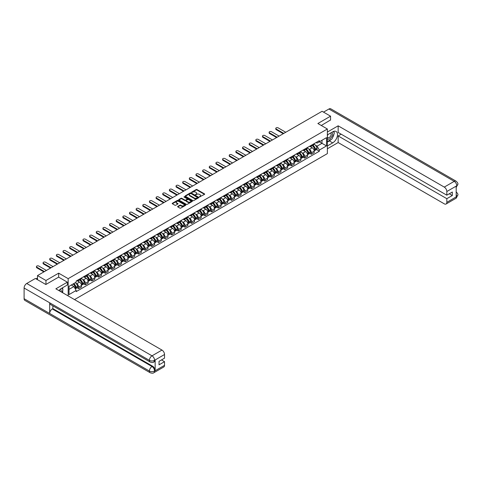 <?xml version="1.0" encoding="UTF-8"?>
<svg xmlns="http://www.w3.org/2000/svg" width="482" height="482" viewBox="0 0 482 482"><rect width="100%" height="100%" fill="white"/><g stroke="black" fill="none" stroke-linecap="round" stroke-linejoin="round"><path stroke-width="0.72" d="M199.482 196.945L204.513 194.379A0.59 0.343 0 0 0 204.513 193.897L196.987 189.547A0.59 0.343 0 0 0 196.15 189.547L191.703 192.113L191.703 192.451L192.866 192.119A1.892 1.091 0 0 1 195.541 192.119L196.168 192.481A1.892 1.091 0 0 1 196.722 193.252A1.892 1.091 0 0 1 196.168 194.029L195.596 194.698L196.752 194.367A1.892 1.091 0 0 1 199.434 194.367L200.06 194.728A1.892 1.091 0 0 1 200.614 195.499A1.892 1.091 0 0 1 200.06 196.27L199.482 196.608M177.786 206.404A0.59 0.343 0 0 0 177.786 206.886L179.894 208.11A0.59 0.343 0 0 0 180.732 208.11L185.666 205.26A0.59 0.343 0 0 0 185.666 204.772L178.141 200.428A0.59 0.343 0 0 0 177.304 200.428L172.369 203.277A0.59 0.343 0 0 0 172.369 203.759L174.918 205.236A0.59 0.343 0 0 0 175.755 205.236L177.87 204.013A0.59 0.343 0 0 0 177.87 203.531L176.605 202.802A1.585 0.916 0 0 1 176.141 202.151A1.585 0.916 0 0 1 177.117 201.307A1.585 0.916 0 0 1 178.84 201.506L183.799 204.368A1.585 0.916 0 0 1 184.263 205.013A1.585 0.916 0 0 1 183.287 205.862A1.585 0.916 0 0 1 181.557 205.663L180.732 205.187A0.59 0.343 0 0 0 179.894 205.187L177.786 206.404L177.786 206.886L179.894 205.675L179.894 205.187M68.167 278.65L58.665 273.161L45.965 280.494L37.482 275.596L322.084 111.288L330.562 116.18L317.867 123.513L327.368 129.001L68.167 278.65L68.167 295.924M192.908 200.596A0.59 0.343 0 0 0 193.74 200.596L198.68 197.747A0.59 0.343 0 0 0 198.68 197.265L191.149 192.914A0.59 0.343 0 0 0 190.312 192.914L185.377 195.764A0.59 0.343 0 0 0 185.377 196.246L192.908 200.596M184.1 197.03L192.167 201.506L187.239 204.35A0.59 0.343 0 0 1 186.401 204.35L178.87 200.006L180.985 198.795L180.985 198.301L178.87 199.524A0.59 0.343 0 0 0 178.87 200.006L178.87 199.524M180.985 198.795A0.59 0.343 0 0 1 181.822 198.795L181.822 198.301A0.59 0.343 0 0 0 180.985 198.301M181.822 198.301L184.877 200.066A0.59 0.343 0 0 0 185.709 200.066L187.112 199.253A0.59 0.343 0 0 0 187.112 198.771L183.931 196.939L184.516 196.602L192.173 201.018A0.59 0.343 0 0 1 192.173 201.5L192.173 201.018M74.517 299.587L327.368 153.607L327.368 129.001M45.965 280.494L45.965 284.434M37.482 275.596L37.482 279.68M330.562 120.12L330.562 116.18M311.384 145.239A2.772 1.603 60 0 1 310.812 146.486L313.625 144.859A2.772 1.603 -120 0 0 314.198 143.618M308.715 148.992L309.426 149.402A2.772 1.603 60 0 1 311.384 152.794L314.198 151.173A2.772 1.603 -120 0 0 312.24 147.775L310.227 146.612M314.198 151.173L314.198 152.674L311.384 154.294L309.86 153.415M310.812 146.486A2.772 1.603 60 0 1 309.45 146.359M311.384 152.794L311.384 154.294M304.738 149.077A2.772 1.603 60 0 1 304.166 150.324L306.974 148.697A2.772 1.603 -120 0 0 307.552 147.456M303.214 157.252L304.738 158.132L307.552 156.511L307.552 155.011A2.772 1.603 -120 0 0 305.588 151.613L303.576 150.45M304.166 150.324A2.772 1.603 60 0 1 302.798 150.197M302.069 152.83L302.78 153.24A2.772 1.603 60 0 1 304.738 156.632L304.738 158.132M298.087 152.915A2.772 1.603 60 0 1 297.514 154.162L300.328 152.541A2.772 1.603 -120 0 0 300.901 151.294M296.563 161.09L298.087 161.97L300.901 160.349L300.901 158.849A2.772 1.603 -120 0 0 298.942 155.451L296.93 154.288M297.514 154.162A2.772 1.603 60 0 1 296.153 154.035M295.418 156.668L296.129 157.078A2.772 1.603 60 0 1 298.087 160.47L298.087 161.97M291.441 156.758A2.772 1.603 60 0 1 290.869 158L293.683 156.379A2.772 1.603 -120 0 0 294.255 155.132M289.917 164.928L291.441 165.808L294.255 164.187L294.255 162.687A2.772 1.603 -120 0 0 292.291 159.289L290.278 158.126M290.869 158A2.772 1.603 60 0 1 289.501 157.873M288.772 160.506L289.483 160.916A2.772 1.603 60 0 1 291.441 164.308L291.441 165.808M284.796 160.596A2.772 1.603 60 0 1 284.217 161.838L287.031 160.217A2.772 1.603 -120 0 0 287.603 158.97M283.265 168.766L284.796 169.652L287.603 168.025L287.603 166.525A2.772 1.603 -120 0 0 285.645 163.127L283.633 161.964M284.217 161.838A2.772 1.603 60 0 1 282.856 161.711M282.121 164.344L282.832 164.754A2.772 1.603 60 0 1 284.796 168.146L284.796 169.652M278.144 164.434A2.772 1.603 60 0 1 277.572 165.675L280.385 164.055A2.772 1.603 -120 0 0 280.958 162.808M276.62 172.604L278.144 173.49L280.958 171.863L280.958 170.363A2.772 1.603 -120 0 0 279 166.965L276.981 165.802M277.572 165.675A2.772 1.603 60 0 1 276.204 165.555M275.475 168.182L276.186 168.592A2.772 1.603 60 0 1 278.144 171.984L278.144 173.49M271.499 168.272A2.772 1.603 60 0 1 270.92 169.513L273.734 167.893A2.772 1.603 -120 0 0 274.306 166.645M269.968 176.448L271.499 177.328L274.306 175.701L274.306 174.201A2.772 1.603 -120 0 0 272.348 170.803L270.336 169.646M270.92 169.513A2.772 1.603 60 0 1 269.558 169.393M268.829 172.02L269.534 172.429A2.772 1.603 60 0 1 271.499 175.828L271.499 177.328M264.847 172.11A2.772 1.603 60 0 1 264.275 173.351L267.088 171.731A2.772 1.603 -120 0 0 267.661 170.483M263.323 180.286L264.847 181.166L267.661 179.539L267.661 178.039A2.772 1.603 -120 0 0 265.703 174.647L263.684 173.484M264.275 173.351A2.772 1.603 60 0 1 262.907 173.231M262.178 175.858L262.889 176.267A2.772 1.603 60 0 1 264.847 179.666L264.847 181.166M258.201 175.948A2.772 1.603 60 0 1 257.623 177.195L260.437 175.569A2.772 1.603 -120 0 0 261.015 174.321M256.677 184.124L258.201 185.004L261.015 183.377L261.015 181.877A2.772 1.603 -120 0 0 259.051 178.485L257.039 177.322M257.623 177.195A2.772 1.603 60 0 1 256.261 177.069M255.532 179.696L256.237 180.105A2.772 1.603 60 0 1 258.201 183.503L258.201 185.004M251.55 179.786A2.772 1.603 60 0 1 250.977 181.033L253.791 179.406A2.772 1.603 -120 0 0 254.363 178.165M250.025 187.962L251.55 188.842L254.363 187.215L254.363 185.715A2.772 1.603 -120 0 0 252.405 182.323L250.393 181.16M250.977 181.033A2.772 1.603 60 0 1 249.61 180.907M248.881 183.534L249.592 183.943A2.772 1.603 60 0 1 251.55 187.341L251.55 188.842M244.904 183.624A2.772 1.603 60 0 1 244.326 184.871L247.139 183.244A2.772 1.603 -120 0 0 247.718 182.003M243.38 191.8L244.904 192.68L247.718 191.053L247.718 189.553A2.772 1.603 -120 0 0 245.754 186.16L243.741 184.998M244.326 184.871A2.772 1.603 60 0 1 242.964 184.745M242.235 187.371L242.94 187.781A2.772 1.603 60 0 1 244.904 191.179L244.904 192.68M238.253 187.462A2.772 1.603 60 0 1 237.68 188.709L240.494 187.082A2.772 1.603 -120 0 0 241.066 185.841M236.728 195.638L238.253 196.517L241.066 194.897L241.066 193.39A2.772 1.603 -120 0 0 239.108 189.998L237.096 188.836M237.68 188.709A2.772 1.603 60 0 1 236.313 188.583M235.584 191.209L236.294 191.619A2.772 1.603 60 0 1 238.253 195.017L238.253 196.517M231.607 191.3A2.772 1.603 60 0 1 231.035 192.547L233.842 190.92A2.772 1.603 -120 0 0 234.421 189.679M230.083 199.476L231.607 200.355L234.421 198.735L234.421 197.228A2.772 1.603 -120 0 0 232.457 193.836L230.444 192.673M231.035 192.547A2.772 1.603 60 0 1 229.667 192.42M228.938 195.047L229.643 195.457A2.772 1.603 60 0 1 231.607 198.855L231.607 200.355M224.955 195.138A2.772 1.603 60 0 1 224.383 196.385L227.197 194.758A2.772 1.603 -120 0 0 227.769 193.517M223.431 203.314L224.955 204.193L227.769 202.573L227.769 201.072A2.772 1.603 -120 0 0 225.811 197.674L223.799 196.511M224.383 196.385A2.772 1.603 60 0 1 223.021 196.258M222.286 198.891L222.997 199.301A2.772 1.603 60 0 1 224.955 202.693L224.955 204.193M218.31 198.976A2.772 1.603 60 0 1 217.737 200.223L220.545 198.596A2.772 1.603 -120 0 0 221.124 197.355M216.786 207.152L218.31 208.031L221.124 206.41L221.124 204.91A2.772 1.603 -120 0 0 219.159 201.512L217.147 200.349M217.737 200.223A2.772 1.603 60 0 1 216.37 200.096M215.641 202.729L216.352 203.139A2.772 1.603 60 0 1 218.31 206.531L218.31 208.031M211.658 202.82A2.772 1.603 60 0 1 211.086 204.061L213.9 202.44A2.772 1.603 -120 0 0 214.472 201.193M210.134 210.989L211.658 211.869L214.472 210.248L214.472 208.748A2.772 1.603 -120 0 0 212.514 205.35L210.501 204.187M211.086 204.061A2.772 1.603 60 0 1 209.724 203.934M208.989 206.567L209.7 206.977A2.772 1.603 60 0 1 211.658 210.369L211.658 211.869M205.013 206.657A2.772 1.603 60 0 1 204.44 207.899L207.254 206.278A2.772 1.603 -120 0 0 207.826 205.031M203.488 214.827L205.013 215.707L207.826 214.086L207.826 212.586A2.772 1.603 -120 0 0 205.862 209.188L203.85 208.025M204.44 207.899A2.772 1.603 60 0 1 203.073 207.772M202.344 210.405L203.055 210.815A2.772 1.603 60 0 1 205.013 214.207L205.013 215.707M198.361 210.495A2.772 1.603 60 0 1 197.789 211.737L200.602 210.116A2.772 1.603 -120 0 0 201.175 208.869M196.837 218.665L198.361 219.551L201.175 217.924L201.175 216.424A2.772 1.603 -120 0 0 199.217 213.026L197.204 211.863M197.789 211.737A2.772 1.603 60 0 1 196.427 211.61M195.692 214.243L196.403 214.653A2.772 1.603 60 0 1 198.361 218.045L198.361 219.551M191.715 214.333A2.772 1.603 60 0 1 191.143 215.575L193.957 213.954A2.772 1.603 -120 0 0 194.529 212.707M190.191 222.503L191.715 223.389L194.529 221.762L194.529 220.262A2.772 1.603 -120 0 0 192.571 216.864L190.553 215.701M191.143 215.575A2.772 1.603 60 0 1 189.775 215.454M189.046 218.081L189.757 218.491A2.772 1.603 60 0 1 191.715 221.889L191.715 223.389M185.07 218.171A2.772 1.603 60 0 1 184.492 219.412L187.305 217.792A2.772 1.603 -120 0 0 187.878 216.545M183.54 226.347L185.07 227.227L187.878 225.6L187.878 224.1A2.772 1.603 -120 0 0 185.919 220.702L183.907 219.545M184.492 219.412A2.772 1.603 60 0 1 183.13 219.292M182.395 221.919L183.106 222.329A2.772 1.603 60 0 1 185.07 225.727L185.07 227.227M178.418 222.009A2.772 1.603 60 0 1 177.846 223.25L180.66 221.63A2.772 1.603 -120 0 0 181.232 220.382M176.894 230.185L178.418 231.065L181.232 229.438L181.232 227.938A2.772 1.603 -120 0 0 179.274 224.546L177.256 223.383M177.846 223.25A2.772 1.603 60 0 1 176.478 223.13M175.749 225.757L176.46 226.166A2.772 1.603 60 0 1 178.418 229.565L178.418 231.065M171.773 225.847A2.772 1.603 60 0 1 171.194 227.094L174.008 225.468A2.772 1.603 -120 0 0 174.58 224.22M170.242 234.023L171.773 234.903L174.58 233.276L174.58 231.776A2.772 1.603 -120 0 0 172.622 228.384L170.61 227.221M171.194 227.094A2.772 1.603 60 0 1 169.833 226.968M169.104 229.595L169.809 230.004A2.772 1.603 60 0 1 171.773 233.402L171.773 234.903M165.121 229.685A2.772 1.603 60 0 1 164.549 230.932L167.362 229.305A2.772 1.603 -120 0 0 167.935 228.064M163.597 237.861L165.121 238.741L167.935 237.114L167.935 235.614A2.772 1.603 -120 0 0 165.977 232.222L163.958 231.059M164.549 230.932A2.772 1.603 60 0 1 163.181 230.806M162.452 233.433L163.163 233.842A2.772 1.603 60 0 1 165.121 237.24L165.121 238.741M158.476 233.523A2.772 1.603 60 0 1 157.897 234.77L160.711 233.143A2.772 1.603 -120 0 0 161.289 231.902M156.951 241.699L158.476 242.579L161.289 240.952L161.289 239.452A2.772 1.603 -120 0 0 159.325 236.06L157.313 234.897M157.897 234.77A2.772 1.603 60 0 1 156.536 234.644M155.807 237.271L156.511 237.68A2.772 1.603 60 0 1 158.476 241.078L158.476 242.579M151.824 237.361A2.772 1.603 60 0 1 151.252 238.608L154.065 236.981A2.772 1.603 -120 0 0 154.638 235.74M150.3 245.537L151.824 246.416L154.638 244.796L154.638 243.29A2.772 1.603 -120 0 0 152.68 239.897L150.667 238.735M151.252 238.608A2.772 1.603 60 0 1 149.884 238.482M149.155 241.108L149.866 241.518A2.772 1.603 60 0 1 151.824 244.916L151.824 246.416M145.178 241.199A2.772 1.603 60 0 1 144.6 242.446L147.414 240.819A2.772 1.603 -120 0 0 147.992 239.578M143.654 249.375L145.178 250.254L147.992 248.634L147.992 247.133A2.772 1.603 -120 0 0 146.028 243.735L144.016 242.573M144.6 242.446A2.772 1.603 60 0 1 143.238 242.319M142.509 244.952L143.214 245.356A2.772 1.603 60 0 1 145.178 248.754L145.178 250.254M138.527 245.037A2.772 1.603 60 0 1 137.954 246.284L140.768 244.657A2.772 1.603 -120 0 0 141.34 243.416M137.002 253.213L138.527 254.092L141.34 252.472L141.34 250.971A2.772 1.603 -120 0 0 139.382 247.573L137.37 246.41M137.954 246.284A2.772 1.603 60 0 1 136.587 246.157M135.858 248.79L136.569 249.2A2.772 1.603 60 0 1 138.527 252.592L138.527 254.092M131.881 248.875A2.772 1.603 60 0 1 131.309 250.122L134.117 248.495A2.772 1.603 -120 0 0 134.695 247.254M130.357 257.051L131.881 257.93L134.695 256.31L134.695 254.809A2.772 1.603 -120 0 0 132.731 251.411L130.718 250.248M131.309 250.122A2.772 1.603 60 0 1 129.941 249.995M129.212 252.628L129.917 253.038A2.772 1.603 60 0 1 131.881 256.43L131.881 257.93M125.23 252.719A2.772 1.603 60 0 1 124.657 253.96L127.471 252.339A2.772 1.603 -120 0 0 128.043 251.092M123.705 260.889L125.23 261.768L128.043 260.147L128.043 258.647A2.772 1.603 -120 0 0 126.085 255.249L124.073 254.086M124.657 253.96A2.772 1.603 60 0 1 123.296 253.833M122.561 256.466L123.272 256.876A2.772 1.603 60 0 1 125.23 260.268L125.23 261.768M118.584 256.557A2.772 1.603 60 0 1 118.012 257.798L120.819 256.177A2.772 1.603 -120 0 0 121.398 254.93M117.06 264.726L118.584 265.606L121.398 263.985L121.398 262.485A2.772 1.603 -120 0 0 119.434 259.087L117.421 257.924M118.012 257.798A2.772 1.603 60 0 1 116.644 257.671M115.915 260.304L116.626 260.714A2.772 1.603 60 0 1 118.584 264.106L118.584 265.606M111.932 260.394A2.772 1.603 60 0 1 111.36 261.636L114.174 260.015A2.772 1.603 -120 0 0 114.746 258.768M110.408 268.564L111.932 269.45L114.746 267.823L114.746 266.323A2.772 1.603 -120 0 0 112.788 262.925L110.776 261.762M111.36 261.636A2.772 1.603 60 0 1 109.998 261.515M109.263 264.142L109.974 264.552A2.772 1.603 60 0 1 111.932 267.944L111.932 269.45M105.287 264.232A2.772 1.603 60 0 1 104.715 265.474L107.528 263.853A2.772 1.603 -120 0 0 108.101 262.606M103.763 272.402L105.287 273.288L108.101 271.661L108.101 270.161A2.772 1.603 -120 0 0 106.136 266.763L104.124 265.606M104.715 265.474A2.772 1.603 60 0 1 103.347 265.353M102.618 267.98L103.329 268.39A2.772 1.603 60 0 1 105.287 271.788L105.287 273.288M98.641 268.07A2.772 1.603 60 0 1 98.063 269.311L100.877 267.691A2.772 1.603 -120 0 0 101.449 266.444M97.111 276.246L98.641 277.126L101.449 275.499L101.449 273.999A2.772 1.603 -120 0 0 99.491 270.607L97.478 269.444M98.063 269.311A2.772 1.603 60 0 1 96.701 269.191M95.966 271.818L96.677 272.228A2.772 1.603 60 0 1 98.641 275.626L98.641 277.126M91.99 271.908A2.772 1.603 60 0 1 91.417 273.155L94.231 271.529A2.772 1.603 -120 0 0 94.803 270.282M90.465 280.084L91.99 280.964L94.803 279.337L94.803 277.837A2.772 1.603 -120 0 0 92.845 274.445L90.827 273.282M91.417 273.155A2.772 1.603 60 0 1 90.05 273.029M89.321 275.656L90.032 276.065A2.772 1.603 60 0 1 91.99 279.464L91.99 280.964M85.344 275.746A2.772 1.603 60 0 1 84.766 276.993L87.579 275.367A2.772 1.603 -120 0 0 88.152 274.119M83.814 283.922L85.344 284.802L88.152 283.175L88.152 281.675A2.772 1.603 -120 0 0 86.194 278.283L84.181 277.12M84.766 276.993A2.772 1.603 60 0 1 83.404 276.867M82.675 279.494L83.38 279.903A2.772 1.603 60 0 1 85.344 283.302L85.344 284.802M78.693 279.584A2.772 1.603 60 0 1 78.12 280.831L80.934 279.205A2.772 1.603 -120 0 0 81.506 277.963M77.168 287.76L78.693 288.64L81.506 287.013L81.506 285.513A2.772 1.603 -120 0 0 79.548 282.121L77.53 280.958M78.12 280.831A2.772 1.603 60 0 1 76.752 280.705M76.023 283.332L76.734 283.741A2.772 1.603 60 0 1 78.693 287.139L78.693 288.64M316.096 142.521L317.096 143.1L326.513 137.659L322 140.268L322 143.323L317.096 146.148L315.367 145.148M69.016 289.375L73.921 286.549L76.18 290.459L69.016 294.592L69.016 286.326L76.18 282.193L76.18 281.036L319.355 140.642L319.355 141.798L326.513 145.932L319.355 150.065L317.096 146.148M326.513 137.659L326.513 145.932M76.18 290.459L76.18 291.616L319.355 151.221L319.355 150.065M58.665 273.161L58.665 277.15M73.921 286.549L71.276 285.025M316.511 149.577L319.355 151.221M199.65 196.999L200.06 196.764A1.892 1.091 0 0 0 200.614 195.993L200.614 195.499M196.722 193.252L196.722 193.746A1.892 1.091 0 0 1 196.168 194.517L195.758 194.758M204.513 193.897L204.513 194.379L196.987 190.041A0.59 0.343 0 0 0 196.15 190.041L191.866 192.511M198.68 197.265L198.68 197.747L191.149 193.409A0.59 0.343 0 0 0 190.312 193.409L185.383 196.252M197.632 197.674L191.023 193.517L189.83 193.872A1.892 1.091 0 0 0 189.275 194.644A1.892 1.091 0 0 0 189.83 195.415L194.348 198.024A1.892 1.091 0 0 0 197.024 198.024L197.632 197.674L197.632 198.168L197.632 197.825M189.275 194.644L189.275 195.132A1.892 1.091 0 0 0 189.83 195.909L189.83 195.415M197.632 198.168L197.024 198.518A1.892 1.091 0 0 1 194.348 198.518L189.83 195.909M181.822 198.795L184.877 200.554A0.59 0.343 0 0 0 185.709 200.554L187.112 199.747A0.59 0.343 0 0 0 187.287 199.506L187.287 199.012M188.04 201.892A1.585 0.916 0 0 0 189.769 202.091A1.585 0.916 0 0 0 190.745 201.247A1.585 0.916 0 0 0 190.282 200.602L188.534 199.596A0.59 0.343 0 0 0 187.697 199.596L186.299 200.404A0.59 0.343 0 0 0 186.299 200.886L188.04 201.892L188.04 202.386A1.585 0.916 0 0 0 189.769 202.585A1.585 0.916 0 0 0 190.745 201.741L190.745 201.247M186.124 200.645L186.124 201.139A0.59 0.343 0 0 0 186.299 201.38L186.299 200.886M188.04 202.386L186.299 201.38M184.263 205.013L184.263 205.507A1.585 0.916 0 0 1 183.287 206.35A1.585 0.916 0 0 1 181.557 206.151L180.732 205.675A0.59 0.343 0 0 0 179.894 205.675M176.141 202.151L176.141 202.645A1.585 0.916 0 0 0 176.605 203.29L176.605 202.802M177.87 203.531L177.87 204.013L176.605 203.29M185.666 204.772L185.666 205.26L178.141 200.922A0.59 0.343 0 0 0 177.304 200.922L172.375 203.766L172.369 203.277M312.432 145.552A3.796 2.193 60 0 1 312.45 145.558A3.796 2.193 60 0 1 314.951 148.968L314.975 149.046A0.741 0.428 60 0 1 314.854 149.625A0.741 0.428 60 0 1 314.836 149.637M285.754 132.261L278.144 127.869A1.386 0.801 -0 0 0 276.632 127.694A1.386 0.801 -0 0 0 275.776 128.435A1.386 0.801 -0 0 0 276.186 129.001L276.186 129.64A1.386 0.801 180 0 1 275.776 129.074L275.776 128.435M312.264 145.648A4.579 2.645 60 0 1 314.782 149.426L314.806 149.504A1.524 0.88 60 0 1 314.565 150.697L314.186 150.914M314.824 150.36A1.524 0.88 -120 0 0 315.246 150.306A1.524 0.88 -120 0 0 315.487 149.113L315.463 149.028A4.579 2.645 -120 0 0 312.951 145.251M314.144 144.106A4.579 2.645 60 0 1 317.023 148.131L317.042 148.209A1.524 0.88 60 0 1 316.801 149.408L315.246 150.306M283.235 133.713L276.186 129.64M310.703 146.54A4.579 2.645 60 0 1 311.661 147.444M283.79 133.394L276.186 129.001M313.89 147.45L314.475 147.787M331.206 139.406A6.778 3.916 120 0 1 329.327 140.937L332.694 142.877A6.778 3.916 120 0 0 337.123 136.906A6.778 3.916 120 0 0 336.087 131.472A6.778 3.916 120 0 0 332.694 131.809L327.368 134.882M332.694 142.877L327.368 145.956M327.368 148.781L338.153 142.558L338.153 135.942L446.826 198.68L446.826 202.35L456.84 196.517L456.201 196.813L456.201 186.233L456.779 185.775L446.826 191.523A3.615 2.091 -120 0 0 444.271 187.094L454.219 181.346L328.923 109.01L323.53 112.119M341.178 134.195L338.153 135.942M449.296 193.764L452.321 195.511L452.321 192.017L446.826 195.192L338.153 132.448L338.153 125.826L444.271 187.094M327.368 132.05L338.153 125.826M338.153 142.558L444.271 203.826A3.615 2.091 -120 0 0 446.079 204.007A3.615 2.091 -120 0 0 446.826 202.35M328.923 109.01A3.705 2.139 -60 0 1 330.779 108.824L456.074 181.166A3.705 2.139 -60 0 0 454.219 181.346A3.615 2.091 60 0 1 456.779 185.775M446.826 195.192L446.826 191.523M452.321 195.511L446.826 198.68M330.562 119.97L321.271 125.483M332.556 137.635A6.778 3.916 120 0 0 334.014 133.869M334.122 132.658A6.778 3.916 120 0 0 333.954 131.273M329.327 140.937L327.368 142.07M456.201 194.282L456.779 196.481M456.074 191.866C457.526 193.174 458.135 194.222 457.9 195.005L456.846 196.511M456.074 181.166C457.526 182.461 458.135 183.515 457.9 184.329L456.84 185.817M150.161 362.036A3.705 2.139 -60 0 1 149.396 360.361C151.101 361.181 152.806 361.175 154.505 360.343L153.824 362.03C153.222 362.645 151.999 362.651 150.161 362.036L50.441 304.461A3.705 2.139 -60 0 1 49.67 302.786L24.1 288.025A3.705 2.139 -60 0 1 26.721 283.482L35.391 278.476L45.832 284.507L58.623 277.126L67.359 282.169L67.359 285.001L61.304 288.489A6.778 3.916 120 0 0 58.931 290.592M67.359 282.169L55.852 288.814L161.97 350.077A3.615 2.091 60 0 1 164.525 354.505L164.525 358.174L159.03 361.349L159.03 364.844L164.525 361.669L164.525 365.332A3.615 2.091 60 0 1 163.778 366.989L153.824 372.737A3.615 2.091 -120 0 0 154.571 371.08L164.525 365.332M62.564 292.688L63.992 293.514M62.714 292.598L62.714 290.327M62.714 289.314L62.714 287.682M153.824 372.737C153.246 373.345 152.029 373.351 150.161 372.737L24.865 300.4A3.705 2.139 -60 0 1 24.1 298.701L49.67 313.469A3.705 2.139 -60 0 1 52.291 308.95L152.017 366.525L152.595 366.193A3.615 2.091 60 0 1 155.15 370.622L155.15 360.042A3.615 2.091 60 0 1 154.403 361.699L153.824 362.03M24.1 288.025L24.1 298.701M26.721 283.482L152.017 355.824A3.705 2.139 -60 0 0 149.396 360.361L49.67 302.786L49.67 313.469L149.396 371.044C151.095 371.863 152.8 371.863 154.511 371.044L154.571 371.08M164.525 361.669L161.5 359.921M52.869 305.859L52.869 308.619L152.595 366.193M52.869 308.619L52.291 308.95M327.368 138.647A3.916 2.259 120 0 0 330.483 138.31A3.916 2.259 120 0 0 332.526 134.044A3.916 2.259 120 0 0 331.815 132.315M327.694 134.695A3.916 2.259 120 0 0 327.368 135.4M327.368 136.707A2.681 1.548 120 0 0 327.911 137.677A2.681 1.548 120 0 0 329.977 136.96A2.681 1.548 120 0 0 331.146 134.261A2.681 1.548 120 0 0 330.592 133.032A2.681 1.548 120 0 0 330.58 133.026M327.917 134.562A2.681 1.548 120 0 0 327.368 136.171M333.309 131.496L334.357 132.99L332.056 138.918L327.453 141.575M61.003 291.785A3.916 2.259 120 0 0 61.136 290.73A3.916 2.259 120 0 0 60.485 289.049M59.756 291.068A2.681 1.548 120 0 0 59.756 290.941A2.681 1.548 120 0 0 59.479 289.965M61.895 288.152L62.967 289.676L61.937 292.327M305.787 149.39A3.796 2.193 60 0 1 305.805 149.402A3.796 2.193 60 0 1 308.299 152.806L308.323 152.884A0.741 0.428 60 0 1 308.209 153.463A0.741 0.428 60 0 1 308.191 153.475M279.102 136.099L271.499 131.707A1.386 0.801 -0 0 0 269.986 131.532A1.386 0.801 -0 0 0 269.131 132.273A1.386 0.801 -0 0 0 269.534 132.839L269.534 133.478A1.386 0.801 180 0 1 269.131 132.912L269.131 132.273M305.618 149.486A4.579 2.645 60 0 1 308.137 153.264L308.161 153.342A1.524 0.88 60 0 1 307.92 154.535L307.54 154.758M308.179 154.198A1.524 0.88 -120 0 0 308.601 154.144A1.524 0.88 -120 0 0 308.842 152.951L308.817 152.872A4.579 2.645 -120 0 0 306.299 149.089M307.492 147.944A4.579 2.645 60 0 1 310.372 151.969L310.396 152.053A1.524 0.88 60 0 1 310.155 153.246L308.601 154.144M276.59 137.551L269.534 133.478M304.058 150.378A4.579 2.645 60 0 1 305.01 151.282M277.144 137.231L269.534 132.839M307.239 151.288L307.823 151.625M299.135 153.228A3.796 2.193 60 0 1 299.153 153.24A3.796 2.193 60 0 1 301.654 156.644L301.678 156.722A0.741 0.428 60 0 1 301.557 157.301A0.741 0.428 60 0 1 301.545 157.313M272.457 139.937L264.847 135.544A1.386 0.801 -0 0 0 263.335 135.376A1.386 0.801 -0 0 0 262.479 136.111A1.386 0.801 -0 0 0 262.889 136.677L262.889 137.316A1.386 0.801 180 0 1 262.479 136.749L262.479 136.111M298.973 153.324A4.579 2.645 60 0 1 301.485 157.102L301.509 157.18A1.524 0.88 60 0 1 301.268 158.373L300.889 158.596M301.527 158.036A1.524 0.88 -120 0 0 301.949 157.982A1.524 0.88 -120 0 0 302.19 156.789L302.172 156.71A4.579 2.645 -120 0 0 299.653 152.927M300.846 151.782A4.579 2.645 60 0 1 303.726 155.813L303.744 155.891A1.524 0.88 60 0 1 303.509 157.084L301.949 157.982M269.938 141.389L262.889 137.316M297.406 154.216A4.579 2.645 60 0 1 298.364 155.12M270.492 141.069L262.889 136.677M300.593 155.126L301.178 155.463M292.49 157.066A3.796 2.193 60 0 1 292.508 157.078A3.796 2.193 60 0 1 295.008 160.482L295.026 160.56A0.741 0.428 60 0 1 294.912 161.139A0.741 0.428 60 0 1 294.894 161.151M265.805 143.775L258.201 139.382A1.386 0.801 -0 0 0 256.689 139.214A1.386 0.801 -0 0 0 255.834 139.949A1.386 0.801 -0 0 0 256.237 140.515L256.237 141.154A1.386 0.801 180 0 1 255.834 140.587L255.834 139.949M292.321 157.162A4.579 2.645 60 0 1 294.839 160.94L294.863 161.018A1.524 0.88 60 0 1 294.623 162.211L294.243 162.434M294.882 161.88A1.524 0.88 -120 0 0 295.303 161.819A1.524 0.88 -120 0 0 295.544 160.627L295.52 160.548A4.579 2.645 -120 0 0 293.002 156.764M294.195 155.62A4.579 2.645 60 0 1 297.075 159.65L297.099 159.729A1.524 0.88 60 0 1 296.858 160.922L295.303 161.819M263.293 145.227L256.237 141.154M290.76 158.054A4.579 2.645 60 0 1 291.718 158.958M263.847 144.907L256.237 140.515M293.942 158.964L294.526 159.301M285.838 160.904A3.796 2.193 60 0 1 285.856 160.916A3.796 2.193 60 0 1 288.357 164.32L288.381 164.398A0.741 0.428 60 0 1 288.26 164.983A0.741 0.428 60 0 1 288.248 164.989M259.159 147.613L251.55 143.22A1.386 0.801 -0 0 0 250.038 143.052A1.386 0.801 -0 0 0 249.182 143.787A1.386 0.801 -0 0 0 249.592 144.353L249.592 144.998A1.386 0.801 180 0 1 249.182 144.431L249.182 143.787M285.675 161A4.579 2.645 60 0 1 288.188 164.778L288.212 164.856A1.524 0.88 60 0 1 287.971 166.055L287.591 166.272M288.23 165.718A1.524 0.88 -120 0 0 288.652 165.657A1.524 0.88 -120 0 0 288.893 164.464L288.875 164.386A4.579 2.645 -120 0 0 286.356 160.602M287.549 159.458A4.579 2.645 60 0 1 290.429 163.488L290.453 163.567A1.524 0.88 60 0 1 290.212 164.76L288.652 165.657M256.641 149.065L249.592 144.998M284.109 161.892A4.579 2.645 60 0 1 285.067 162.796M257.195 148.745L249.592 144.353M287.296 162.802L287.881 163.139M279.192 164.742A3.796 2.193 60 0 1 279.211 164.754A3.796 2.193 60 0 1 281.711 168.158L281.729 168.236A0.741 0.428 60 0 1 281.615 168.821A0.741 0.428 60 0 1 281.596 168.827M252.508 151.45L244.904 147.064A1.386 0.801 -0 0 0 243.392 146.89A1.386 0.801 -0 0 0 242.536 147.625A1.386 0.801 -0 0 0 242.94 148.191L242.94 148.836A1.386 0.801 180 0 1 242.536 148.269L242.536 147.625M279.024 164.838A4.579 2.645 60 0 1 281.542 168.616L281.566 168.694A1.524 0.88 60 0 1 281.325 169.893L280.946 170.11M281.584 169.556A1.524 0.88 -120 0 0 282.006 169.495A1.524 0.88 -120 0 0 282.247 168.302L282.223 168.224A4.579 2.645 -120 0 0 279.705 164.446M280.898 163.296A4.579 2.645 60 0 1 283.778 167.326L283.802 167.405A1.524 0.88 60 0 1 283.561 168.598L282.006 169.495M249.995 152.902L242.94 148.836M277.463 165.73A4.579 2.645 60 0 1 278.421 166.633M250.55 152.583L242.94 148.191M280.645 166.639L281.229 166.977M272.541 168.58A3.796 2.193 60 0 1 272.559 168.592A3.796 2.193 60 0 1 275.059 171.996L275.083 172.074A0.741 0.428 60 0 1 274.963 172.658A0.741 0.428 60 0 1 274.951 172.664M245.862 155.294L238.253 150.902A1.386 0.801 -0 0 0 236.746 150.727A1.386 0.801 -0 0 0 235.891 151.469A1.386 0.801 -0 0 0 236.294 152.029L236.294 152.674A1.386 0.801 180 0 1 235.891 152.107L235.891 151.469M272.378 168.676A4.579 2.645 60 0 1 274.891 172.454L274.915 172.532A1.524 0.88 60 0 1 274.674 173.731L274.3 173.948M274.939 173.393A1.524 0.88 -120 0 0 275.355 173.333A1.524 0.88 -120 0 0 275.596 172.14L275.577 172.062A4.579 2.645 -120 0 0 273.059 168.284M274.252 167.133A4.579 2.645 60 0 1 277.132 171.164L277.156 171.243A1.524 0.88 60 0 1 276.915 172.435L275.355 173.333M243.35 156.746L236.294 152.674M270.812 169.568A4.579 2.645 60 0 1 271.77 170.471M243.898 156.421L236.294 152.029M273.999 170.477L274.583 170.815M265.895 172.417A3.796 2.193 60 0 1 265.913 172.429A3.796 2.193 60 0 1 268.414 175.84L268.432 175.918A0.741 0.428 60 0 1 268.317 176.496A0.741 0.428 60 0 1 268.299 176.502M239.211 159.132L231.607 154.74A1.386 0.801 -0 0 0 230.095 154.565A1.386 0.801 -0 0 0 229.239 155.306A1.386 0.801 -0 0 0 229.643 155.873L229.643 156.511A1.386 0.801 180 0 1 229.239 155.945L229.239 155.306M265.727 172.514A4.579 2.645 60 0 1 268.245 176.292L268.269 176.37A1.524 0.88 60 0 1 268.028 177.569L267.649 177.786M268.287 177.231A1.524 0.88 -120 0 0 268.709 177.171A1.524 0.88 -120 0 0 268.95 175.978L268.926 175.9A4.579 2.645 -120 0 0 266.407 172.122M267.6 170.971A4.579 2.645 60 0 1 270.48 175.002L270.504 175.08A1.524 0.88 60 0 1 270.263 176.273L268.709 177.171M236.698 160.584L229.643 156.511M264.166 173.406A4.579 2.645 60 0 1 265.124 174.309M237.252 160.265L229.643 155.873M267.347 174.315L267.932 174.653M259.244 176.255A3.796 2.193 60 0 1 259.268 176.267A3.796 2.193 60 0 1 261.762 179.678L261.786 179.756A0.741 0.428 60 0 1 261.672 180.334A0.741 0.428 60 0 1 261.654 180.34M232.565 162.97L224.955 158.578A1.386 0.801 -0 0 0 223.449 158.403A1.386 0.801 -0 0 0 222.594 159.144A1.386 0.801 -0 0 0 222.997 159.711L222.997 160.349A1.386 0.801 180 0 1 222.594 159.783L222.594 159.144M259.081 176.352A4.579 2.645 60 0 1 261.599 180.129L261.618 180.208A1.524 0.88 60 0 1 261.377 181.407L261.003 181.624M261.642 181.069A1.524 0.88 -120 0 0 262.063 181.009A1.524 0.88 -120 0 0 262.298 179.816L262.28 179.738A4.579 2.645 -120 0 0 259.762 175.96M260.955 174.809A4.579 2.645 60 0 1 263.835 178.84L263.859 178.918A1.524 0.88 60 0 1 263.618 180.111L262.063 181.009M230.053 164.422L222.997 160.349M257.515 177.243A4.579 2.645 60 0 1 258.473 178.147M230.607 164.103L222.997 159.711M260.702 178.153L261.286 178.491M252.598 180.093A3.796 2.193 60 0 1 252.616 180.105A3.796 2.193 60 0 1 255.117 183.515L255.135 183.594A0.741 0.428 60 0 1 255.02 184.172A0.741 0.428 60 0 1 255.002 184.178M225.913 166.808L218.31 162.416A1.386 0.801 -0 0 0 216.798 162.241A1.386 0.801 -0 0 0 215.942 162.982A1.386 0.801 -0 0 0 216.352 163.549L216.352 164.187A1.386 0.801 180 0 1 215.942 163.621L215.942 162.982M252.429 180.19A4.579 2.645 60 0 1 254.948 183.973L254.972 184.052A1.524 0.88 60 0 1 254.731 185.245L254.351 185.462M254.99 184.907A1.524 0.88 -120 0 0 255.412 184.853A1.524 0.88 -120 0 0 255.653 183.654L255.629 183.576A4.579 2.645 -120 0 0 253.11 179.798M254.309 178.647A4.579 2.645 60 0 1 257.183 182.678L257.207 182.756A1.524 0.88 60 0 1 256.966 183.955L255.412 184.853M223.401 168.26L216.352 164.187M250.869 181.081A4.579 2.645 60 0 1 251.827 181.985M223.955 167.941L216.352 163.549M254.05 181.991L254.635 182.329M245.947 183.931A3.796 2.193 60 0 1 245.971 183.943A3.796 2.193 60 0 1 248.465 187.353L248.489 187.432A0.741 0.428 60 0 1 248.375 188.01A0.741 0.428 60 0 1 248.357 188.016M219.268 170.646L211.658 166.254A1.386 0.801 -0 0 0 210.152 166.079A1.386 0.801 -0 0 0 209.296 166.82A1.386 0.801 -0 0 0 209.7 167.387L209.7 168.025A1.386 0.801 180 0 1 209.296 167.459L209.296 166.82M245.784 184.028A4.579 2.645 60 0 1 248.302 187.811L248.32 187.89A1.524 0.88 60 0 1 248.079 189.083L247.706 189.299M248.344 188.745A1.524 0.88 -120 0 0 248.766 188.691A1.524 0.88 -120 0 0 249.007 187.492L248.983 187.414A4.579 2.645 -120 0 0 246.465 183.636M247.658 182.485A4.579 2.645 60 0 1 250.538 186.516L250.562 186.594A1.524 0.88 60 0 1 250.321 187.793L248.766 188.691M216.755 172.098L209.7 168.025M244.223 184.925A4.579 2.645 60 0 1 245.175 185.823M217.31 171.779L209.7 167.387M247.405 185.829L247.989 186.166M239.301 187.769A3.796 2.193 60 0 1 239.319 187.781A3.796 2.193 60 0 1 241.819 191.191L241.844 191.27A0.741 0.428 60 0 1 241.723 191.848A0.741 0.428 60 0 1 241.705 191.86M212.622 174.484L205.013 170.092A1.386 0.801 -0 0 0 203.5 169.917A1.386 0.801 -0 0 0 202.645 170.658A1.386 0.801 -0 0 0 203.055 171.224L203.055 171.863A1.386 0.801 180 0 1 202.645 171.297L202.645 170.658M239.132 187.866A4.579 2.645 60 0 1 241.651 191.649L241.675 191.728A1.524 0.88 60 0 1 241.434 192.921L241.054 193.137M241.693 192.583A1.524 0.88 -120 0 0 242.115 192.529A1.524 0.88 -120 0 0 242.356 191.33L242.332 191.252A4.579 2.645 -120 0 0 239.819 187.474M241.012 186.323A4.579 2.645 60 0 1 243.892 190.354L243.91 190.432A1.524 0.88 60 0 1 243.669 191.631L242.115 192.529M210.104 175.936L203.055 171.863M237.572 188.763A4.579 2.645 60 0 1 238.53 189.661M210.658 175.617L203.055 171.224M240.753 189.673L241.337 190.004M232.649 191.613A3.796 2.193 60 0 1 232.673 191.619A3.796 2.193 60 0 1 235.168 195.029L235.192 195.108A0.741 0.428 60 0 1 235.077 195.686A0.741 0.428 60 0 1 235.059 195.698M205.971 178.322L198.361 173.93A1.386 0.801 -0 0 0 196.855 173.755A1.386 0.801 -0 0 0 195.999 174.496A1.386 0.801 -0 0 0 196.403 175.062L196.403 175.701A1.386 0.801 180 0 1 195.999 175.135L195.999 174.496M232.487 191.703A4.579 2.645 60 0 1 235.005 195.487L235.023 195.565A1.524 0.88 60 0 1 234.788 196.758L234.409 196.975M235.047 196.421A1.524 0.88 -120 0 0 235.469 196.367A1.524 0.88 -120 0 0 235.71 195.168L235.686 195.09A4.579 2.645 -120 0 0 233.168 191.312M234.36 190.167A4.579 2.645 60 0 1 237.24 194.192L237.265 194.27A1.524 0.88 60 0 1 237.024 195.469L235.469 196.367M203.458 179.774L196.403 175.701M230.926 192.601A4.579 2.645 60 0 1 231.878 193.505M204.013 179.455L196.403 175.062M234.107 193.511L234.692 193.848M226.004 195.451A3.796 2.193 60 0 1 226.022 195.457A3.796 2.193 60 0 1 228.522 198.867L228.546 198.946A0.741 0.428 60 0 1 228.426 199.524A0.741 0.428 60 0 1 228.408 199.536M199.325 182.16L191.715 177.768A1.386 0.801 -0 0 0 190.203 177.593A1.386 0.801 -0 0 0 189.348 178.334A1.386 0.801 -0 0 0 189.757 178.9L189.757 179.539A1.386 0.801 180 0 1 189.348 178.973L189.348 178.334M225.835 195.547A4.579 2.645 60 0 1 228.354 199.325L228.378 199.403A1.524 0.88 60 0 1 228.137 200.596L227.757 200.813M228.396 200.259A1.524 0.88 -120 0 0 228.817 200.205A1.524 0.88 -120 0 0 229.058 199.012L229.034 198.927A4.579 2.645 -120 0 0 226.522 195.15M227.715 194.005A4.579 2.645 60 0 1 230.595 198.03L230.613 198.108A1.524 0.88 60 0 1 230.372 199.307L228.817 200.205M196.807 183.612L189.757 179.539M224.275 196.439A4.579 2.645 60 0 1 225.233 197.343M197.361 183.293L189.757 178.9M227.462 197.349L228.04 197.686M219.358 199.289A3.796 2.193 60 0 1 219.376 199.301A3.796 2.193 60 0 1 221.871 202.705L221.895 202.783A0.741 0.428 60 0 1 221.78 203.362A0.741 0.428 60 0 1 221.762 203.374M192.673 185.998L185.07 181.606A1.386 0.801 -0 0 0 183.558 181.431A1.386 0.801 -0 0 0 182.702 182.172A1.386 0.801 -0 0 0 183.106 182.738L183.106 183.377A1.386 0.801 180 0 1 182.702 182.811L182.702 182.172M219.19 199.385A4.579 2.645 60 0 1 221.708 203.163L221.732 203.241A1.524 0.88 60 0 1 221.491 204.434L221.111 204.657M221.75 204.097A1.524 0.88 -120 0 0 222.172 204.043A1.524 0.88 -120 0 0 222.413 202.85L222.389 202.771A4.579 2.645 -120 0 0 219.87 198.988M221.063 197.843A4.579 2.645 60 0 1 223.943 201.874L223.967 201.952A1.524 0.88 60 0 1 223.726 203.145L222.172 204.043M190.161 187.45L183.106 183.377M217.629 200.277A4.579 2.645 60 0 1 218.581 201.181M190.715 187.13L183.106 182.738M220.81 201.187L221.395 201.524M212.707 203.127A3.796 2.193 60 0 1 212.725 203.139A3.796 2.193 60 0 1 215.225 206.543L215.249 206.621A0.741 0.428 60 0 1 215.129 207.2A0.741 0.428 60 0 1 215.117 207.212M186.028 189.836L178.418 185.443A1.386 0.801 -0 0 0 176.906 185.275A1.386 0.801 -0 0 0 176.05 186.01A1.386 0.801 -0 0 0 176.46 186.576L176.46 187.215A1.386 0.801 180 0 1 176.05 186.648L176.05 186.01M212.544 203.223A4.579 2.645 60 0 1 215.056 207.001L215.08 207.079A1.524 0.88 60 0 1 214.839 208.272L214.46 208.495M215.099 207.941A1.524 0.88 -120 0 0 215.52 207.881A1.524 0.88 -120 0 0 215.761 206.688L215.737 206.609A4.579 2.645 -120 0 0 213.225 202.826M214.418 201.681A4.579 2.645 60 0 1 217.298 205.712L217.316 205.79A1.524 0.88 60 0 1 217.075 206.983L215.52 207.881M183.509 191.288L176.46 187.215M210.977 204.115A4.579 2.645 60 0 1 211.935 205.019M184.064 190.968L176.46 186.576M214.165 205.025L214.749 205.362M206.061 206.965A3.796 2.193 60 0 1 206.079 206.977A3.796 2.193 60 0 1 208.573 210.381L208.598 210.459A0.741 0.428 60 0 1 208.483 211.038A0.741 0.428 60 0 1 208.465 211.05M179.376 193.674L171.773 189.281A1.386 0.801 -0 0 0 170.26 189.113A1.386 0.801 -0 0 0 169.405 189.848A1.386 0.801 -0 0 0 169.809 190.414L169.809 191.053A1.386 0.801 180 0 1 169.405 190.492L169.405 189.848M205.892 207.061A4.579 2.645 60 0 1 208.411 210.839L208.435 210.917A1.524 0.88 60 0 1 208.194 212.11L207.814 212.333M208.453 211.779A1.524 0.88 -120 0 0 208.875 211.719A1.524 0.88 -120 0 0 209.116 210.526L209.092 210.447A4.579 2.645 -120 0 0 206.573 206.664M207.766 205.519A4.579 2.645 60 0 1 210.646 209.55L210.67 209.628A1.524 0.88 60 0 1 210.429 210.821L208.875 211.719M176.864 195.126L169.809 191.053M204.332 207.953A4.579 2.645 60 0 1 205.29 208.857M177.418 194.806L169.809 190.414M207.513 208.863L208.097 209.2M199.409 210.803A3.796 2.193 60 0 1 199.428 210.815A3.796 2.193 60 0 1 201.928 214.219L201.952 214.297A0.741 0.428 60 0 1 201.831 214.882A0.741 0.428 60 0 1 201.819 214.888M172.731 197.512L165.121 193.119A1.386 0.801 -0 0 0 163.609 192.951A1.386 0.801 -0 0 0 162.753 193.686A1.386 0.801 -0 0 0 163.163 194.252L163.163 194.897A1.386 0.801 180 0 1 162.753 194.33L162.753 193.686M199.247 210.899A4.579 2.645 60 0 1 201.759 214.677L201.783 214.755A1.524 0.88 60 0 1 201.542 215.954L201.163 216.171M201.801 215.617A1.524 0.88 -120 0 0 202.223 215.556A1.524 0.88 -120 0 0 202.464 214.363L202.446 214.285A4.579 2.645 -120 0 0 199.928 210.507M201.121 209.357A4.579 2.645 60 0 1 204 213.387L204.019 213.466A1.524 0.88 60 0 1 203.784 214.659L202.223 215.556M170.212 198.964L163.163 194.897M197.68 211.791A4.579 2.645 60 0 1 198.638 212.695M170.767 198.644L163.163 194.252M200.867 212.701L201.452 213.038M192.764 214.641A3.796 2.193 60 0 1 192.782 214.653A3.796 2.193 60 0 1 195.282 218.057L195.3 218.135A0.741 0.428 60 0 1 195.186 218.72A0.741 0.428 60 0 1 195.168 218.726M166.079 201.356L158.476 196.963A1.386 0.801 -0 0 0 156.963 196.789A1.386 0.801 -0 0 0 156.108 197.53A1.386 0.801 -0 0 0 156.511 198.09L156.511 198.735A1.386 0.801 180 0 1 156.108 198.168L156.108 197.53M192.595 214.737A4.579 2.645 60 0 1 195.114 218.515L195.138 218.593A1.524 0.88 60 0 1 194.897 219.792L194.517 220.009M195.156 219.455A1.524 0.88 -120 0 0 195.578 219.394A1.524 0.88 -120 0 0 195.819 218.201L195.794 218.123A4.579 2.645 -120 0 0 193.276 214.345M194.469 213.195A4.579 2.645 60 0 1 197.349 217.225L197.373 217.304A1.524 0.88 60 0 1 197.132 218.497L195.578 219.394M163.567 202.802L156.511 198.735M191.035 215.629A4.579 2.645 60 0 1 191.993 216.532M164.121 202.482L156.511 198.09M194.216 216.538L194.8 216.876M186.112 218.479A3.796 2.193 60 0 1 186.13 218.491A3.796 2.193 60 0 1 188.631 221.895L188.655 221.979A0.741 0.428 60 0 1 188.534 222.557A0.741 0.428 60 0 1 188.522 222.564M159.434 205.193L151.824 200.801A1.386 0.801 -0 0 0 150.318 200.626A1.386 0.801 -0 0 0 149.456 201.368A1.386 0.801 -0 0 0 149.866 201.934L149.866 202.573A1.386 0.801 180 0 1 149.456 202.006L149.456 201.368M185.95 218.575A4.579 2.645 60 0 1 188.462 222.353L188.486 222.431A1.524 0.88 60 0 1 188.245 223.63L187.866 223.847M188.504 223.293A1.524 0.88 -120 0 0 188.926 223.232A1.524 0.88 -120 0 0 189.167 222.039L189.149 221.961A4.579 2.645 -120 0 0 186.63 218.183M187.823 217.033A4.579 2.645 60 0 1 190.703 221.063L190.727 221.142A1.524 0.88 60 0 1 190.486 222.335L188.926 223.232M156.915 206.645L149.866 202.573M184.383 219.467A4.579 2.645 60 0 1 185.341 220.37M157.469 206.32L149.866 201.934M187.57 220.376L188.155 220.714M179.467 222.316A3.796 2.193 60 0 1 179.485 222.329A3.796 2.193 60 0 1 181.985 225.739L182.003 225.817A0.741 0.428 60 0 1 181.889 226.395A0.741 0.428 60 0 1 181.871 226.401M152.782 209.031L145.178 204.639A1.386 0.801 -0 0 0 143.666 204.464A1.386 0.801 -0 0 0 142.811 205.205A1.386 0.801 -0 0 0 143.214 205.772L143.214 206.41A1.386 0.801 180 0 1 142.811 205.844L142.811 205.205M179.298 222.413A4.579 2.645 60 0 1 181.816 226.191L181.841 226.269A1.524 0.88 60 0 1 181.6 227.468L181.22 227.685M181.859 227.13A1.524 0.88 -120 0 0 182.28 227.07A1.524 0.88 -120 0 0 182.521 225.877L182.497 225.799A4.579 2.645 -120 0 0 179.979 222.021M181.172 220.87A4.579 2.645 60 0 1 184.052 224.901L184.076 224.98A1.524 0.88 60 0 1 183.835 226.172L182.28 227.07M150.27 210.483L143.214 206.41M177.738 223.305A4.579 2.645 60 0 1 178.695 224.208M150.824 210.164L143.214 205.772M180.919 224.214L181.503 224.552M172.815 226.154A3.796 2.193 60 0 1 172.833 226.166A3.796 2.193 60 0 1 175.334 229.577L175.358 229.655A0.741 0.428 60 0 1 175.243 230.233A0.741 0.428 60 0 1 175.225 230.239M146.136 212.869L138.527 208.477A1.386 0.801 -0 0 0 137.021 208.302A1.386 0.801 -0 0 0 136.165 209.043A1.386 0.801 -0 0 0 136.569 209.61L136.569 210.248A1.386 0.801 180 0 1 136.165 209.682L136.165 209.043M172.652 226.251A4.579 2.645 60 0 1 175.171 230.028L175.189 230.113A1.524 0.88 60 0 1 174.948 231.306L174.574 231.523M175.213 230.968A1.524 0.88 -120 0 0 175.635 230.914A1.524 0.88 -120 0 0 175.87 229.715L175.852 229.637A4.579 2.645 -120 0 0 173.333 225.859M174.526 224.708A4.579 2.645 60 0 1 177.406 228.739L177.43 228.817A1.524 0.88 60 0 1 177.189 230.01L175.635 230.914M143.624 214.321L136.569 210.248M171.086 227.143A4.579 2.645 60 0 1 172.044 228.046M144.178 214.002L136.569 209.61M174.273 228.052L174.858 228.39M166.17 229.992A3.796 2.193 60 0 1 166.188 230.004A3.796 2.193 60 0 1 168.688 233.415L168.706 233.493A0.741 0.428 60 0 1 168.592 234.071A0.741 0.428 60 0 1 168.573 234.077M139.485 216.707L131.881 212.315A1.386 0.801 -0 0 0 130.369 212.14A1.386 0.801 -0 0 0 129.513 212.881A1.386 0.801 -0 0 0 129.917 213.448L129.917 214.086A1.386 0.801 180 0 1 129.513 213.52L129.513 212.881M166.001 230.089A4.579 2.645 60 0 1 168.519 233.872L168.543 233.951A1.524 0.88 60 0 1 168.302 235.144L167.923 235.361M168.561 234.806A1.524 0.88 -120 0 0 168.983 234.752A1.524 0.88 -120 0 0 169.224 233.553L169.2 233.475A4.579 2.645 -120 0 0 166.682 229.697M167.875 228.546A4.579 2.645 60 0 1 170.755 232.577L170.779 232.655A1.524 0.88 60 0 1 170.538 233.854L168.983 234.752M136.972 218.159L129.917 214.086M164.44 230.98A4.579 2.645 60 0 1 165.398 231.884M137.527 217.84L129.917 213.448M167.622 231.89L168.206 232.228M159.518 233.83A3.796 2.193 60 0 1 159.542 233.842A3.796 2.193 60 0 1 162.036 237.252L162.06 237.331A0.741 0.428 60 0 1 161.946 237.909A0.741 0.428 60 0 1 161.928 237.921M132.839 220.545L125.23 216.153A1.386 0.801 -0 0 0 123.723 215.978A1.386 0.801 -0 0 0 122.868 216.719A1.386 0.801 -0 0 0 123.272 217.286L123.272 217.924A1.386 0.801 180 0 1 122.868 217.358L122.868 216.719M159.355 233.927A4.579 2.645 60 0 1 161.874 237.71L161.892 237.789A1.524 0.88 60 0 1 161.651 238.982L161.277 239.199M161.916 238.644A1.524 0.88 -120 0 0 162.338 238.59A1.524 0.88 -120 0 0 162.579 237.391L162.555 237.313A4.579 2.645 -120 0 0 160.036 233.535M161.229 232.384A4.579 2.645 60 0 1 164.109 236.415L164.133 236.493A1.524 0.88 60 0 1 163.892 237.692L162.338 238.59M130.327 221.997L123.272 217.924M157.789 234.824A4.579 2.645 60 0 1 158.747 235.722M130.881 221.678L123.272 217.286M160.976 235.728L161.56 236.066M152.872 237.674A3.796 2.193 60 0 1 152.89 237.68A3.796 2.193 60 0 1 155.391 241.09L155.409 241.169A0.741 0.428 60 0 1 155.294 241.747A0.741 0.428 60 0 1 155.276 241.759M126.194 224.383L118.584 219.991A1.386 0.801 -0 0 0 117.072 219.816A1.386 0.801 -0 0 0 116.216 220.557A1.386 0.801 -0 0 0 116.626 221.124L116.626 221.762A1.386 0.801 180 0 1 116.216 221.196L116.216 220.557M152.704 237.765A4.579 2.645 60 0 1 155.222 241.548L155.246 241.627A1.524 0.88 60 0 1 155.005 242.82L154.626 243.036M155.264 242.482A1.524 0.88 -120 0 0 155.686 242.428A1.524 0.88 -120 0 0 155.927 241.229L155.903 241.151A4.579 2.645 -120 0 0 153.39 237.373M154.583 236.222A4.579 2.645 60 0 1 157.463 240.253L157.481 240.331A1.524 0.88 60 0 1 157.24 241.53L155.686 242.428M123.675 225.835L116.626 221.762M151.143 238.662A4.579 2.645 60 0 1 152.101 239.56M124.229 225.516L116.626 221.124M154.324 239.572L154.909 239.909M146.221 241.512A3.796 2.193 60 0 1 146.245 241.518A3.796 2.193 60 0 1 148.739 244.928L148.763 245.007A0.741 0.428 60 0 1 148.649 245.585A0.741 0.428 60 0 1 148.631 245.597M119.542 228.221L111.932 223.829A1.386 0.801 -0 0 0 110.426 223.654A1.386 0.801 -0 0 0 109.571 224.395A1.386 0.801 -0 0 0 109.974 224.961L109.974 225.6A1.386 0.801 180 0 1 109.571 225.034L109.571 224.395M146.058 241.603A4.579 2.645 60 0 1 148.577 245.386L148.595 245.465A1.524 0.88 60 0 1 148.354 246.657L147.98 246.874M148.619 246.32A1.524 0.88 -120 0 0 149.04 246.266A1.524 0.88 -120 0 0 149.281 245.073L149.257 244.989A4.579 2.645 -120 0 0 146.739 241.211M147.932 240.066A4.579 2.645 60 0 1 150.812 244.091L150.836 244.169A1.524 0.88 60 0 1 150.595 245.368L149.04 246.266M117.03 229.673L109.974 225.6M144.498 242.5A4.579 2.645 60 0 1 145.45 243.404M117.584 229.354L109.974 224.961M147.679 243.41L148.263 243.747M139.575 245.35A3.796 2.193 60 0 1 139.593 245.356A3.796 2.193 60 0 1 142.094 248.766L142.118 248.845A0.741 0.428 60 0 1 141.997 249.423A0.741 0.428 60 0 1 141.979 249.435M112.896 232.059L105.287 227.667A1.386 0.801 -0 0 0 103.775 227.492A1.386 0.801 -0 0 0 102.919 228.233A1.386 0.801 -0 0 0 103.329 228.799L103.329 229.438A1.386 0.801 180 0 1 102.919 228.872L102.919 228.233M139.406 245.446A4.579 2.645 60 0 1 141.925 249.224L141.949 249.302A1.524 0.88 60 0 1 141.708 250.495L141.328 250.718M141.967 250.158A1.524 0.88 -120 0 0 142.389 250.104A1.524 0.88 -120 0 0 142.63 248.911L142.606 248.833A4.579 2.645 -120 0 0 140.093 245.049M141.286 243.904A4.579 2.645 60 0 1 144.166 247.929L144.184 248.013A1.524 0.88 60 0 1 143.943 249.206L142.389 250.104M110.378 233.511L103.329 229.438M137.846 246.338A4.579 2.645 60 0 1 138.804 247.242M110.932 233.192L103.329 228.799M141.033 247.248L141.612 247.585M132.93 249.188A3.796 2.193 60 0 1 132.948 249.2A3.796 2.193 60 0 1 135.442 252.604L135.466 252.682A0.741 0.428 60 0 1 135.352 253.261A0.741 0.428 60 0 1 135.334 253.273M106.245 235.897L98.641 231.505A1.386 0.801 -0 0 0 97.129 231.33A1.386 0.801 -0 0 0 96.273 232.071A1.386 0.801 -0 0 0 96.677 232.637L96.677 233.276A1.386 0.801 180 0 1 96.273 232.71L96.273 232.071M132.761 249.284A4.579 2.645 60 0 1 135.279 253.062L135.297 253.14A1.524 0.88 60 0 1 135.062 254.333L134.683 254.556M135.322 253.996A1.524 0.88 -120 0 0 135.743 253.942A1.524 0.88 -120 0 0 135.984 252.749L135.96 252.67A4.579 2.645 -120 0 0 133.442 248.887M134.635 247.742A4.579 2.645 60 0 1 137.515 251.773L137.539 251.851A1.524 0.88 60 0 1 137.298 253.044L135.743 253.942M103.732 237.349L96.677 233.276M131.2 250.176A4.579 2.645 60 0 1 132.152 251.08M104.287 237.03L96.677 232.637M134.382 251.086L134.966 251.423M126.278 253.026A3.796 2.193 60 0 1 126.296 253.038A3.796 2.193 60 0 1 128.796 256.442L128.821 256.52A0.741 0.428 60 0 1 128.7 257.099A0.741 0.428 60 0 1 128.682 257.111M99.599 239.735L91.99 235.343A1.386 0.801 -0 0 0 90.477 235.174A1.386 0.801 -0 0 0 89.622 235.909A1.386 0.801 -0 0 0 90.032 236.475L90.032 237.114A1.386 0.801 180 0 1 89.622 236.548L89.622 235.909M126.109 253.122A4.579 2.645 60 0 1 128.628 256.9L128.652 256.978A1.524 0.88 60 0 1 128.411 258.171L128.031 258.394M128.67 257.84A1.524 0.88 -120 0 0 129.092 257.78A1.524 0.88 -120 0 0 129.333 256.587L129.309 256.508A4.579 2.645 -120 0 0 126.796 252.725M127.989 251.58A4.579 2.645 60 0 1 130.869 255.611L130.887 255.689A1.524 0.88 60 0 1 130.646 256.882L129.092 257.78M97.081 241.187L90.032 237.114M124.549 254.014A4.579 2.645 60 0 1 125.507 254.918M97.635 240.867L90.032 236.475M127.736 254.924L128.32 255.261M119.632 256.864A3.796 2.193 60 0 1 119.65 256.876A3.796 2.193 60 0 1 122.145 260.28L122.169 260.358A0.741 0.428 60 0 1 122.054 260.943A0.741 0.428 60 0 1 122.036 260.949M92.948 243.573L85.344 239.18A1.386 0.801 -0 0 0 83.832 239.012A1.386 0.801 -0 0 0 82.976 239.747A1.386 0.801 -0 0 0 83.38 240.313L83.38 240.952A1.386 0.801 180 0 1 82.976 240.391L82.976 239.747M119.464 256.96A4.579 2.645 60 0 1 121.982 260.738L122.006 260.816A1.524 0.88 60 0 1 121.765 262.009L121.386 262.232M122.024 261.678A1.524 0.88 -120 0 0 122.446 261.618A1.524 0.88 -120 0 0 122.687 260.425L122.663 260.346A4.579 2.645 -120 0 0 120.145 256.563M121.337 255.418A4.579 2.645 60 0 1 124.217 259.449L124.242 259.527A1.524 0.88 60 0 1 124.001 260.72L122.446 261.618M90.435 245.025L83.38 240.952M117.903 257.852A4.579 2.645 60 0 1 118.855 258.756M90.99 244.705L83.38 240.313M121.084 258.762L121.669 259.099M112.981 260.702A3.796 2.193 60 0 1 112.999 260.714A3.796 2.193 60 0 1 115.499 264.118L115.523 264.196A0.741 0.428 60 0 1 115.403 264.781A0.741 0.428 60 0 1 115.391 264.787M86.302 247.411L78.693 243.024A1.386 0.801 -0 0 0 77.18 242.85A1.386 0.801 -0 0 0 76.325 243.585A1.386 0.801 -0 0 0 76.734 244.151L76.734 244.796A1.386 0.801 180 0 1 76.325 244.229L76.325 243.585M112.818 260.798A4.579 2.645 60 0 1 115.331 264.576L115.355 264.654A1.524 0.88 60 0 1 115.114 265.853L114.734 266.07M115.373 265.516A1.524 0.88 -120 0 0 115.794 265.455A1.524 0.88 -120 0 0 116.035 264.263L116.017 264.184A4.579 2.645 -120 0 0 113.499 260.407M114.692 259.256A4.579 2.645 60 0 1 117.572 263.286L117.59 263.365A1.524 0.88 60 0 1 117.355 264.558L115.794 265.455M83.784 248.863L76.734 244.796M111.252 261.69A4.579 2.645 60 0 1 112.21 262.594M84.338 248.543L76.734 244.151M114.439 262.6L115.023 262.937M106.335 264.54A3.796 2.193 60 0 1 106.353 264.552A3.796 2.193 60 0 1 108.854 267.956L108.872 268.034A0.741 0.428 60 0 1 108.757 268.619A0.741 0.428 60 0 1 108.739 268.625M79.65 251.255L72.047 246.862A1.386 0.801 -0 0 0 70.535 246.688A1.386 0.801 -0 0 0 69.679 247.429A1.386 0.801 -0 0 0 70.083 247.989L70.083 248.634A1.386 0.801 180 0 1 69.679 248.067L69.679 247.429M106.167 264.636A4.579 2.645 60 0 1 108.685 268.414L108.709 268.492A1.524 0.88 60 0 1 108.468 269.691L108.089 269.908M108.727 269.354A1.524 0.88 -120 0 0 109.149 269.293A1.524 0.88 -120 0 0 109.39 268.1L109.366 268.022A4.579 2.645 -120 0 0 106.847 264.244M108.04 263.094A4.579 2.645 60 0 1 110.92 267.124L110.944 267.203A1.524 0.88 60 0 1 110.703 268.396L109.149 269.293M77.138 252.701L70.083 248.634M104.606 265.528A4.579 2.645 60 0 1 105.564 266.432M77.692 252.381L70.083 247.989M107.787 266.438L108.372 266.775M99.684 268.378A3.796 2.193 60 0 1 99.702 268.39A3.796 2.193 60 0 1 102.202 271.794L102.226 271.878A0.741 0.428 60 0 1 102.106 272.457A0.741 0.428 60 0 1 102.094 272.463M73.005 255.092L65.395 250.7A1.386 0.801 -0 0 0 63.883 250.526A1.386 0.801 -0 0 0 63.028 251.267A1.386 0.801 -0 0 0 63.437 251.833L63.437 252.472A1.386 0.801 180 0 1 63.028 251.905L63.028 251.267M99.521 268.474A4.579 2.645 60 0 1 102.033 272.252L102.057 272.33A1.524 0.88 60 0 1 101.816 273.529L101.437 273.746M102.076 273.192A1.524 0.88 -120 0 0 102.497 273.131A1.524 0.88 -120 0 0 102.738 271.938L102.72 271.86A4.579 2.645 -120 0 0 100.202 268.082M101.395 266.932A4.579 2.645 60 0 1 104.275 270.962L104.299 271.041A1.524 0.88 60 0 1 104.058 272.234L102.497 273.131M70.486 256.545L63.437 252.472M97.954 269.366A4.579 2.645 60 0 1 98.912 270.269M71.041 256.219L63.437 251.833M101.142 270.275L101.726 270.613M93.038 272.216A3.796 2.193 60 0 1 93.056 272.228A3.796 2.193 60 0 1 95.556 275.638L95.575 275.716A0.741 0.428 60 0 1 95.46 276.294A0.741 0.428 60 0 1 95.442 276.3M66.353 258.93L58.75 254.538A1.386 0.801 -0 0 0 57.238 254.363A1.386 0.801 -0 0 0 56.382 255.105A1.386 0.801 -0 0 0 56.786 255.671L56.786 256.31A1.386 0.801 180 0 1 56.382 255.743L56.382 255.105M92.869 272.312A4.579 2.645 60 0 1 95.388 276.09L95.412 276.168A1.524 0.88 60 0 1 95.171 277.367L94.791 277.584M95.43 277.03A1.524 0.88 -120 0 0 95.852 276.969A1.524 0.88 -120 0 0 96.093 275.776L96.069 275.698A4.579 2.645 -120 0 0 93.55 271.92M94.743 270.77A4.579 2.645 60 0 1 97.623 274.8L97.647 274.879A1.524 0.88 60 0 1 97.406 276.072L95.852 276.969M63.841 260.382L56.786 256.31M91.309 273.204A4.579 2.645 60 0 1 92.267 274.107M64.395 260.063L56.786 255.671M94.49 274.113L95.075 274.451M86.386 276.053A3.796 2.193 60 0 1 86.405 276.065A3.796 2.193 60 0 1 88.905 279.476L88.929 279.554A0.741 0.428 60 0 1 88.809 280.132A0.741 0.428 60 0 1 88.796 280.138M59.708 262.768L52.098 258.376A1.386 0.801 -0 0 0 50.592 258.201A1.386 0.801 -0 0 0 49.736 258.942A1.386 0.801 -0 0 0 50.14 259.509L50.14 260.147A1.386 0.801 180 0 1 49.736 259.581L49.736 258.942M86.224 276.15A4.579 2.645 60 0 1 88.736 279.928L88.76 280.012A1.524 0.88 60 0 1 88.519 281.205L88.146 281.422M88.784 280.867A1.524 0.88 -120 0 0 89.2 280.813A1.524 0.88 -120 0 0 89.441 279.614L89.423 279.536A4.579 2.645 -120 0 0 86.905 275.758M88.098 274.607A4.579 2.645 60 0 1 90.978 278.638L91.002 278.717A1.524 0.88 60 0 1 90.761 279.909L89.2 280.813M57.195 264.22L50.14 260.147M84.657 277.042A4.579 2.645 60 0 1 85.615 277.945M57.744 263.901L50.14 259.509M87.845 277.951L88.429 278.289M79.741 279.891A3.796 2.193 60 0 1 79.759 279.903A3.796 2.193 60 0 1 82.259 283.314L82.277 283.392A0.741 0.428 60 0 1 82.163 283.97A0.741 0.428 60 0 1 82.145 283.976M53.056 266.606L45.453 262.214A1.386 0.801 -0 0 0 43.94 262.039A1.386 0.801 -0 0 0 43.085 262.78A1.386 0.801 -0 0 0 43.488 263.347L43.488 263.985A1.386 0.801 180 0 1 43.085 263.419L43.085 262.78M79.572 279.988A4.579 2.645 60 0 1 82.091 283.771L82.115 283.85A1.524 0.88 60 0 1 81.874 285.043L81.494 285.26M82.133 284.705A1.524 0.88 -120 0 0 82.555 284.651A1.524 0.88 -120 0 0 82.796 283.452L82.771 283.374A4.579 2.645 -120 0 0 80.253 279.596M81.446 278.445A4.579 2.645 60 0 1 84.326 282.476L84.35 282.554A1.524 0.88 60 0 1 84.109 283.753L82.555 284.651M50.544 268.058L43.488 263.985M78.012 280.886A4.579 2.645 60 0 1 78.97 281.783M51.098 267.739L43.488 263.347M81.193 281.789L81.777 282.127M73.294 283.856A3.796 2.193 60 0 1 75.608 287.152L75.632 287.23A0.741 0.428 60 0 1 75.517 287.808A0.741 0.428 60 0 1 75.499 287.82M46.411 270.444L38.801 266.052A1.386 0.801 -0 0 0 37.295 265.877A1.386 0.801 -0 0 0 36.439 266.618A1.386 0.801 -0 0 0 36.843 267.185L36.843 267.823A1.386 0.801 180 0 1 36.439 267.257L36.439 266.618M73.101 283.97A4.579 2.645 60 0 1 75.445 287.609L75.463 287.688A1.524 0.88 60 0 1 75.258 288.863M75.487 288.543A1.524 0.88 -120 0 0 75.909 288.489A1.524 0.88 -120 0 0 76.144 287.29L76.126 287.212A4.579 2.645 -120 0 0 73.782 283.573M75.343 282.675A4.579 2.645 60 0 1 77.68 286.314L77.704 286.392A1.524 0.88 60 0 1 77.463 287.591L75.909 288.489M43.898 271.896L36.843 267.823M71.547 284.868A4.579 2.645 60 0 1 72.318 285.621M44.452 271.577L36.843 267.185M74.547 285.633L75.132 285.965M85.344 283.302L88.152 281.675M91.99 279.464L94.803 277.837M98.641 275.626L101.449 273.999M105.287 271.788L108.101 270.161M111.932 267.944L114.746 266.323M118.584 264.106L121.398 262.485M125.23 260.268L128.043 258.647M131.881 256.43L134.695 254.809M138.527 252.592L141.34 250.971M145.178 248.754L147.992 247.133M151.824 244.916L154.638 243.29M158.476 241.078L161.289 239.452M165.121 237.24L167.935 235.614M171.773 233.402L174.58 231.776M178.418 229.565L181.232 227.938M185.07 225.727L187.878 224.1M191.715 221.889L194.529 220.262M198.361 218.045L201.175 216.424M205.013 214.207L207.826 212.586M211.658 210.369L214.472 208.748M218.31 206.531L221.124 204.91M224.955 202.693L227.769 201.072M231.607 198.855L234.421 197.228M238.253 195.017L241.066 193.39M244.904 191.179L247.718 189.553M251.55 187.341L254.363 185.715M258.201 183.503L261.015 181.877M264.847 179.666L267.661 178.039M271.499 175.828L274.306 174.201M278.144 171.984L280.958 170.363M284.796 168.146L287.603 166.525M291.441 164.308L294.255 162.687M298.087 160.47L300.901 158.849M304.738 156.632L307.552 155.011M78.693 287.139L81.506 285.513M76.734 283.741L79.548 282.121M83.38 279.903L86.194 278.283M90.032 276.065L92.845 274.445M96.677 272.228L99.491 270.607M103.329 268.39L106.136 266.763M109.974 264.552L112.788 262.925M116.626 260.714L119.434 259.087M123.272 256.876L126.085 255.249M129.917 253.038L132.731 251.411M136.569 249.2L139.382 247.573M143.214 245.356L146.028 243.735M149.866 241.518L152.68 239.897M156.511 237.68L159.325 236.06M163.163 233.842L165.977 232.222M169.809 230.004L172.622 228.384M176.46 226.166L179.274 224.546M183.106 222.329L185.919 220.702M189.757 218.491L192.571 216.864M196.403 214.653L199.217 213.026M203.055 210.815L205.862 209.188M209.7 206.977L212.514 205.35M216.352 203.139L219.159 201.512M222.997 199.301L225.811 197.674M229.643 195.457L232.457 193.836M236.294 191.619L239.108 189.998M242.94 187.781L245.754 186.16M249.592 183.943L252.405 182.323M256.237 180.105L259.051 178.485M262.889 176.267L265.703 174.647M269.534 172.429L272.348 170.803M276.186 168.592L279 166.965M282.832 164.754L285.645 163.127M289.483 160.916L292.291 159.289M296.129 157.078L298.942 155.451M302.78 153.24L305.588 151.613M309.426 149.402L312.24 147.775M37.482 278.427L36.397 279.054M200.06 196.764L200.06 196.27M195.596 194.698L195.596 194.36M196.168 194.517L196.168 194.029M191.703 192.451L191.703 192.113M196.15 190.041L196.15 189.547M196.987 190.041L196.987 189.547M185.377 196.246L185.377 195.764M190.312 193.409L190.312 192.914M191.149 193.409L191.149 192.914M194.348 198.518L194.348 198.024M197.024 198.518L197.024 198.024M184.877 200.554L184.877 200.066M185.709 200.554L185.709 200.066M187.112 199.747L187.112 199.253M184.516 197.09L184.516 196.602M180.732 205.675L180.732 205.187M181.557 206.151L181.557 205.663M177.304 200.922L177.304 200.428M178.141 200.922L178.141 200.428M313.975 149.986L314.806 149.504M315.487 149.113L317.042 148.209M315.463 149.028L317.023 148.131M313.945 149.908L315.011 149.287M457.9 195.017L456.026 198.259A3.615 2.091 -120 0 0 456.779 196.602M456.201 187.432L456.779 185.901M155.15 370.622L154.511 371.044M164.525 354.505L154.511 360.343M154.571 360.373L155.15 360.042M154.571 360.253A3.615 2.091 60 0 0 152.017 355.824L161.97 350.077M150.161 372.737A3.705 2.139 -60 0 1 149.396 371.044A3.705 2.139 -60 0 1 152.017 366.525C153.559 367.561 154.409 369.037 154.571 370.953M307.323 153.824L308.161 153.342M308.842 152.951L310.396 152.053M308.817 152.872L310.372 151.969M307.299 153.746L308.137 153.264M300.678 157.662L301.509 157.18M302.19 156.789L303.744 155.891M302.172 156.71L303.726 155.813M300.648 157.584L301.714 156.963M294.026 161.5L294.863 161.018M295.544 160.627L297.099 159.729M295.52 160.548L297.075 159.65M294.002 161.422L295.062 160.801M287.38 165.338L288.212 164.856M288.893 164.464L290.453 163.567M288.875 164.386L290.429 163.488M287.35 165.266L288.417 164.639M280.729 169.176L281.566 168.694M282.247 168.302L283.802 167.405M282.223 168.224L283.778 167.326M280.705 169.104L281.765 168.483M274.083 173.014L274.915 172.532M275.596 172.14L277.156 171.243M275.577 172.062L277.132 171.164M274.053 172.942L274.891 172.454M267.432 176.852L268.269 176.37M268.95 175.978L270.504 175.08M268.926 175.9L270.48 175.002M267.408 176.78L268.468 176.159M260.786 180.69L261.618 180.208M262.298 179.816L263.859 178.918M262.28 179.738L263.835 178.84M260.756 180.617L261.822 179.997M254.141 184.528L254.972 184.052M255.653 183.654L257.207 182.756M255.629 183.576L257.183 182.678M254.11 184.455L255.171 183.835M247.489 188.372L248.32 187.89M249.007 187.492L250.562 186.594M248.983 187.414L250.538 186.516M247.459 188.293L248.525 187.673M240.843 192.21L241.675 191.728M242.356 191.33L243.91 190.432M242.332 191.252L243.892 190.354M240.813 192.131L241.88 191.511M234.192 196.047L235.023 195.565M235.71 195.168L237.265 194.27M235.686 195.09L237.24 194.192M234.162 195.969L235.228 195.349M227.546 199.885L228.378 199.403M229.058 199.012L230.613 198.108M229.034 198.927L230.595 198.03M227.516 199.807L228.354 199.325M220.895 203.723L221.732 203.241M222.413 202.85L223.967 201.952M222.389 202.771L223.943 201.874M220.87 203.645L221.931 203.024M214.249 207.561L215.08 207.079M215.761 206.688L217.316 205.79M215.737 206.609L217.298 205.712M214.219 207.483L215.285 206.862M207.597 211.399L208.435 210.917M209.116 210.526L210.67 209.628M209.092 210.447L210.646 209.55M207.573 211.321L208.634 210.7M200.952 215.237L201.783 214.755M202.464 214.363L204.019 213.466M202.446 214.285L204 213.387M200.922 215.165L201.988 214.538M194.3 219.075L195.138 218.593M195.819 218.201L197.373 217.304M195.794 218.123L197.349 217.225M194.276 219.003L195.114 218.515M187.655 222.913L188.486 222.431M189.167 222.039L190.727 221.142M189.149 221.961L190.703 221.063M187.625 222.841L188.691 222.22M181.003 226.751L181.841 226.269M182.521 225.877L184.076 224.98M182.497 225.799L184.052 224.901M180.979 226.679L182.039 226.058M174.357 230.589L175.189 230.113M175.87 229.715L177.43 228.817M175.852 229.637L177.406 228.739M174.327 230.517L175.394 229.896M167.706 234.427L168.543 233.951M169.224 233.553L170.779 232.655M169.2 233.475L170.755 232.577M167.682 234.354L168.742 233.734M161.06 238.271L161.892 237.789M162.579 237.391L164.133 236.493M162.555 237.313L164.109 236.415M161.03 238.192L162.097 237.572M154.415 242.109L155.246 241.627M155.927 241.229L157.481 240.331M155.903 241.151L157.463 240.253M154.385 242.03L155.445 241.41M147.763 245.947L148.595 245.465M149.281 245.073L150.836 244.169M149.257 244.989L150.812 244.091M147.733 245.868L148.577 245.386M141.118 249.784L141.949 249.302M142.63 248.911L144.184 248.013M142.606 248.833L144.166 247.929M141.087 249.706L142.154 249.086M134.466 253.622L135.297 253.14M135.984 252.749L137.539 251.851M135.96 252.67L137.515 251.773M134.442 253.544L135.279 253.062M127.82 257.46L128.652 256.978M129.333 256.587L130.887 255.689M129.309 256.508L130.869 255.611M127.79 257.382L128.857 256.761M121.169 261.298L122.006 260.816M122.687 260.425L124.242 259.527M122.663 260.346L124.217 259.449M121.145 261.22L122.205 260.599M114.523 265.136L115.355 264.654M116.035 264.263L117.59 263.365M116.017 264.184L117.572 263.286M114.493 265.064L115.331 264.576M107.872 268.974L108.709 268.492M109.39 268.1L110.944 267.203M109.366 268.022L110.92 267.124M107.848 268.902L108.908 268.281M101.226 272.812L102.057 272.33M102.738 271.938L104.299 271.041M102.72 271.86L104.275 270.962M101.196 272.74L102.262 272.119M94.574 276.65L95.412 276.168M96.093 275.776L97.647 274.879M96.069 275.698L97.623 274.8M94.55 276.578L95.611 275.957M87.929 280.488L88.76 280.012M89.441 279.614L91.002 278.717M89.423 279.536L90.978 278.638M87.899 280.416L88.965 279.795M81.277 284.326L82.115 283.85M82.796 283.452L84.35 282.554M82.771 283.374L84.326 282.476M81.253 284.253L82.314 283.633M74.8 288.073L75.463 287.688M76.144 287.29L77.704 286.392M76.126 287.212L77.68 286.314M74.758 288.001L75.668 287.471M36.042 278.849L37.482 278.018M197.753 198L197.753 197.506M446.079 204.007L456.026 198.259M457.9 184.341L456.026 187.558"/></g></svg>
